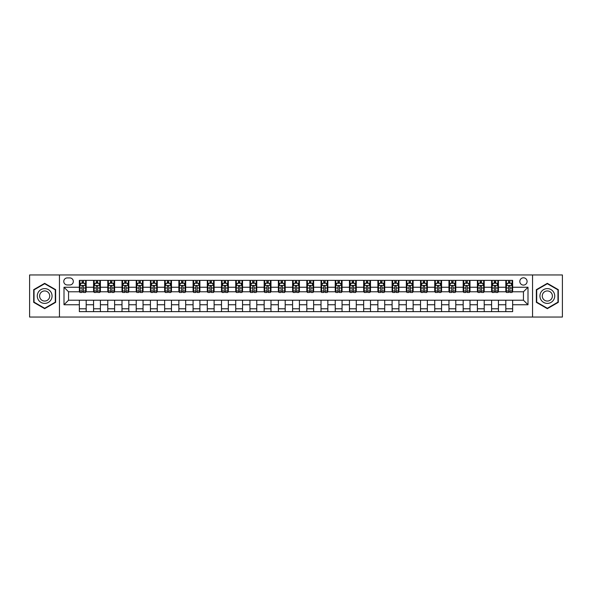 <?xml version="1.0" encoding="UTF-8"?>
<svg xmlns="http://www.w3.org/2000/svg" width="592" height="592" viewBox="0 0 592 592"><rect width="100%" height="100%" fill="white"/><g stroke="black" fill="none" stroke-linecap="round" stroke-linejoin="round"><path stroke-width="0.89" d="M523.446 277.803A3.641 3.641 0 0 0 519.813 281.444A3.641 3.641 0 0 0 523.446 285.085A3.641 3.641 0 0 0 527.087 281.444A3.641 3.641 0 0 0 523.446 277.803M532.548 317.038L562.4 317.038L562.4 274.962L532.548 274.962L532.548 317.038L59.452 317.038L59.452 274.962L29.6 274.962L29.6 317.038L59.452 317.038M67.303 284.967L69.804 284.967A3.522 3.522 0 0 0 73.327 281.444A3.522 3.522 0 0 0 69.804 277.914L67.303 277.914A3.522 3.522 0 0 0 63.773 281.444A3.522 3.522 0 0 0 67.303 284.967M532.548 274.962L59.452 274.962M79.358 304.754L64.003 304.754L64.003 287.246L79.358 287.246L79.358 291.789L68.554 291.789L68.554 300.211L79.358 300.211L79.358 311.636L512.642 311.636L512.642 300.211L523.446 300.211L523.446 291.789L512.642 291.789L512.642 287.246L527.997 287.246L527.997 304.754L512.642 304.754M512.642 287.246L512.642 280.364L79.358 280.364L79.358 287.246M505.82 280.364L505.82 291.789L506.389 291.789M508.55 291.789L509.919 291.789M512.08 291.789L512.642 291.789M505.82 291.789L497.865 291.789M491.604 280.364L491.604 291.789L492.174 291.789M494.335 291.789L495.704 291.789M491.604 291.789L483.649 291.789M477.389 280.364L477.389 291.789L477.959 291.789M480.119 291.789L481.488 291.789M477.389 291.789L469.426 291.789M463.173 280.364L463.173 291.789L463.743 291.789M465.904 291.789L467.273 291.789M463.173 291.789L455.211 291.789M448.958 280.364L448.958 291.789L449.528 291.789M451.689 291.789L453.05 291.789M448.958 291.789L440.996 291.789M434.743 280.364L434.743 291.789L435.312 291.789M437.473 291.789L438.835 291.789M434.743 291.789L426.78 291.789M420.527 280.364L420.527 291.789L421.097 291.789M423.258 291.789L424.619 291.789M420.527 291.789L412.565 291.789M406.312 280.364L406.312 291.789L406.882 291.789M409.042 291.789L410.404 291.789M406.312 291.789L398.349 291.789M392.096 280.364L392.096 291.789L392.666 291.789M394.827 291.789L396.189 291.789M392.096 291.789L384.134 291.789M377.881 280.364L377.881 291.789L378.451 291.789M380.612 291.789L381.973 291.789M377.881 291.789L369.919 291.789M363.666 280.364L363.666 291.789L364.235 291.789M366.396 291.789L367.758 291.789M363.666 291.789L355.703 291.789M349.45 280.364L349.45 291.789L350.02 291.789M352.181 291.789L353.542 291.789M349.45 291.789L341.488 291.789M335.235 280.364L335.235 291.789L335.805 291.789M337.965 291.789L339.327 291.789M335.235 291.789L327.272 291.789M321.019 280.364L321.019 291.789L321.589 291.789M323.75 291.789L325.112 291.789M321.019 291.789L313.057 291.789M306.804 280.364L306.804 291.789L307.374 291.789M309.535 291.789L310.896 291.789M306.804 291.789L298.842 291.789M292.589 280.364L292.589 291.789L293.158 291.789M295.319 291.789L296.681 291.789M292.589 291.789L284.626 291.789M278.373 280.364L278.373 291.789L278.943 291.789M281.104 291.789L282.465 291.789M278.373 291.789L270.411 291.789M264.158 280.364L264.158 291.789L264.728 291.789M266.888 291.789L268.25 291.789M264.158 291.789L256.195 291.789M249.942 280.364L249.942 291.789L250.512 291.789M252.673 291.789L254.035 291.789M249.942 291.789L241.98 291.789M235.727 280.364L235.727 291.789L236.297 291.789M238.458 291.789L239.819 291.789M235.727 291.789L227.765 291.789M221.512 280.364L221.512 291.789L222.081 291.789M224.242 291.789L225.604 291.789M221.512 291.789L213.549 291.789M207.296 280.364L207.296 291.789L207.866 291.789M210.027 291.789L211.388 291.789M207.296 291.789L199.334 291.789M193.081 280.364L193.081 291.789L193.651 291.789M195.811 291.789L197.173 291.789M193.081 291.789L185.118 291.789M178.865 280.364L178.865 291.789L179.435 291.789M181.596 291.789L182.958 291.789M178.865 291.789L170.903 291.789M164.65 280.364L164.65 291.789L165.22 291.789M167.381 291.789L168.742 291.789M164.65 291.789L156.688 291.789M150.435 280.364L150.435 291.789L151.004 291.789M153.165 291.789L154.527 291.789M150.435 291.789L142.472 291.789M136.219 280.364L136.219 291.789L136.789 291.789M138.95 291.789L140.311 291.789M136.219 291.789L128.257 291.789M122.004 280.364L122.004 291.789L122.574 291.789M124.727 291.789L126.096 291.789M122.004 291.789L114.041 291.789M107.788 280.364L107.788 291.789L108.351 291.789M110.512 291.789L111.881 291.789M107.788 291.789L99.826 291.789M93.573 280.364L93.573 291.789L94.135 291.789M96.296 291.789L97.665 291.789M93.573 291.789L85.611 291.789M79.358 291.789L79.92 291.789M82.081 291.789L83.45 291.789M79.358 300.211L86.18 300.211L86.18 311.636M512.642 300.211L86.18 300.211M86.18 280.364L86.18 291.789M79.358 283.205L79.92 283.205M82.081 283.205L83.45 283.205M85.611 283.205L86.18 283.205M79.358 308.795L86.18 308.795M93.573 300.211L93.573 311.636M100.396 280.364L100.396 291.789M93.573 283.205L94.135 283.205M96.296 283.205L97.665 283.205M99.826 283.205L100.396 283.205M100.396 300.211L100.396 311.636M93.573 308.795L100.396 308.795M107.788 300.211L107.788 311.636M114.611 300.211L114.611 311.636M107.788 308.795L114.611 308.795M114.611 280.364L114.611 291.789M107.788 283.205L108.351 283.205M110.512 283.205L111.881 283.205M114.041 283.205L114.611 283.205M122.004 300.211L122.004 311.636M128.827 300.211L128.827 311.636M122.004 308.795L128.827 308.795M128.827 280.364L128.827 291.789M122.004 283.205L122.574 283.205M124.727 283.205L126.096 283.205M128.257 283.205L128.827 283.205M136.219 300.211L136.219 311.636M143.042 300.211L143.042 311.636M136.219 308.795L143.042 308.795M143.042 280.364L143.042 291.789M136.219 283.205L136.789 283.205M138.95 283.205L140.311 283.205M142.472 283.205L143.042 283.205M150.435 300.211L150.435 311.636M157.257 300.211L157.257 311.636M150.435 308.795L157.257 308.795M157.257 280.364L157.257 291.789M150.435 283.205L151.004 283.205M153.165 283.205L154.527 283.205M156.688 283.205L157.257 283.205M164.65 300.211L164.65 311.636M171.473 300.211L171.473 311.636M164.65 308.795L171.473 308.795M171.473 280.364L171.473 291.789M164.65 283.205L165.22 283.205M167.381 283.205L168.742 283.205M170.903 283.205L171.473 283.205M178.865 300.211L178.865 311.636M185.688 300.211L185.688 311.636M178.865 308.795L185.688 308.795M185.688 280.364L185.688 291.789M178.865 283.205L179.435 283.205M181.596 283.205L182.958 283.205M185.118 283.205L185.688 283.205M193.081 300.211L193.081 311.636M199.904 300.211L199.904 311.636M193.081 308.795L199.904 308.795M199.904 280.364L199.904 291.789M193.081 283.205L193.651 283.205M195.811 283.205L197.173 283.205M199.334 283.205L199.904 283.205M207.296 300.211L207.296 311.636M214.119 300.211L214.119 311.636M207.296 308.795L214.119 308.795M214.119 280.364L214.119 291.789M207.296 283.205L207.866 283.205M210.027 283.205L211.388 283.205M213.549 283.205L214.119 283.205M221.512 300.211L221.512 311.636M228.334 300.211L228.334 311.636M221.512 308.795L228.334 308.795M228.334 280.364L228.334 291.789M221.512 283.205L222.081 283.205M224.242 283.205L225.604 283.205M227.765 283.205L228.334 283.205M235.727 300.211L235.727 311.636M242.55 300.211L242.55 311.636M235.727 308.795L242.55 308.795M242.55 280.364L242.55 291.789M235.727 283.205L236.297 283.205M238.458 283.205L239.819 283.205M241.98 283.205L242.55 283.205M249.942 300.211L249.942 311.636M256.765 300.211L256.765 311.636M249.942 308.795L256.765 308.795M256.765 280.364L256.765 291.789M249.942 283.205L250.512 283.205M252.673 283.205L254.035 283.205M256.195 283.205L256.765 283.205M264.158 300.211L264.158 311.636M270.981 300.211L270.981 311.636M264.158 308.795L270.981 308.795M270.981 280.364L270.981 291.789M264.158 283.205L264.728 283.205M266.888 283.205L268.25 283.205M270.411 283.205L270.981 283.205M278.373 300.211L278.373 311.636M285.196 300.211L285.196 311.636M278.373 308.795L285.196 308.795M285.196 280.364L285.196 291.789M278.373 283.205L278.943 283.205M281.104 283.205L282.465 283.205M284.626 283.205L285.196 283.205M292.589 300.211L292.589 311.636M299.411 300.211L299.411 311.636M292.589 308.795L299.411 308.795M299.411 280.364L299.411 291.789M292.589 283.205L293.158 283.205M295.319 283.205L296.681 283.205M298.842 283.205L299.411 283.205M306.804 300.211L306.804 311.636M313.627 300.211L313.627 311.636M306.804 308.795L313.627 308.795M313.627 280.364L313.627 291.789M306.804 283.205L307.374 283.205M309.535 283.205L310.896 283.205M313.057 283.205L313.627 283.205M321.019 300.211L321.019 311.636M327.842 300.211L327.842 311.636M321.019 308.795L327.842 308.795M327.842 280.364L327.842 291.789M321.019 283.205L321.589 283.205M323.75 283.205L325.112 283.205M327.272 283.205L327.842 283.205M335.235 300.211L335.235 311.636M342.058 300.211L342.058 311.636M335.235 308.795L342.058 308.795M342.058 280.364L342.058 291.789M335.235 283.205L335.805 283.205M337.965 283.205L339.327 283.205M341.488 283.205L342.058 283.205M349.45 300.211L349.45 311.636M356.273 300.211L356.273 311.636M349.45 308.795L356.273 308.795M356.273 280.364L356.273 291.789M349.45 283.205L350.02 283.205M352.181 283.205L353.542 283.205M355.703 283.205L356.273 283.205M363.666 300.211L363.666 311.636M370.488 300.211L370.488 311.636M363.666 308.795L370.488 308.795M370.488 280.364L370.488 291.789M363.666 283.205L364.235 283.205M366.396 283.205L367.758 283.205M369.919 283.205L370.488 283.205M377.881 300.211L377.881 311.636M384.704 300.211L384.704 311.636M377.881 308.795L384.704 308.795M384.704 280.364L384.704 291.789M377.881 283.205L378.451 283.205M380.612 283.205L381.973 283.205M384.134 283.205L384.704 283.205M392.096 300.211L392.096 311.636M398.919 300.211L398.919 311.636M392.096 308.795L398.919 308.795M398.919 280.364L398.919 291.789M392.096 283.205L392.666 283.205M394.827 283.205L396.189 283.205M398.349 283.205L398.919 283.205M406.312 300.211L406.312 311.636M413.135 300.211L413.135 311.636M406.312 308.795L413.135 308.795M413.135 280.364L413.135 291.789M406.312 283.205L406.882 283.205M409.042 283.205L410.404 283.205M412.565 283.205L413.135 283.205M420.527 300.211L420.527 311.636M427.35 300.211L427.35 311.636M420.527 308.795L427.35 308.795M427.35 280.364L427.35 291.789M420.527 283.205L421.097 283.205M423.258 283.205L424.619 283.205M426.78 283.205L427.35 283.205M434.743 300.211L434.743 311.636M441.565 300.211L441.565 311.636M434.743 308.795L441.565 308.795M441.565 280.364L441.565 291.789M434.743 283.205L435.312 283.205M437.473 283.205L438.835 283.205M440.996 283.205L441.565 283.205M448.958 300.211L448.958 311.636M455.781 300.211L455.781 311.636M448.958 308.795L455.781 308.795M455.781 280.364L455.781 291.789M448.958 283.205L449.528 283.205M451.689 283.205L453.05 283.205M455.211 283.205L455.781 283.205M463.173 300.211L463.173 311.636M469.996 300.211L469.996 311.636M463.173 308.795L469.996 308.795M469.996 280.364L469.996 291.789M463.173 283.205L463.743 283.205M465.904 283.205L467.273 283.205M469.426 283.205L469.996 283.205M477.389 300.211L477.389 311.636M484.212 300.211L484.212 311.636M477.389 308.795L484.212 308.795M484.212 280.364L484.212 291.789M477.389 283.205L477.959 283.205M480.119 283.205L481.488 283.205M483.649 283.205L484.212 283.205M491.604 300.211L491.604 311.636M498.427 300.211L498.427 311.636M491.604 308.795L498.427 308.795M498.427 280.364L498.427 291.789M491.604 283.205L492.174 283.205M494.335 283.205L495.704 283.205M497.865 283.205L498.427 283.205M505.82 300.211L505.82 311.636M505.82 308.795L512.642 308.795M505.82 283.205L506.389 283.205M508.55 283.205L509.919 283.205M512.08 283.205L512.642 283.205M68.554 291.789L64.003 287.246M68.554 300.211L64.003 304.754M527.997 287.246L523.446 291.789M527.997 304.754L523.446 300.211M44.666 308.669L55.641 302.334L55.641 289.666L44.666 283.331L33.692 289.666L33.692 302.334L44.666 308.669M558.308 289.666L547.334 283.331L536.359 289.666L536.359 302.334L547.334 308.669L558.308 302.334L558.308 289.666M83.45 281.844L82.081 281.844M85.611 291.049L83.45 291.049L83.45 292.478L85.611 292.478L85.611 285.536L84.471 283.265L81.06 283.265L79.92 285.536L79.92 292.478L82.081 292.478L82.081 291.049L79.92 291.049M79.92 285.536L79.92 280.364M85.611 285.536L85.611 280.364M82.081 283.265L82.081 280.364M83.45 280.364L83.45 283.265M83.45 291.049L83.45 286.387C82.991 285.514 82.54 285.514 82.081 286.387L82.081 291.049M97.665 281.844L96.296 281.844M99.826 291.049L97.665 291.049L97.665 292.478L99.826 292.478L99.826 285.536L98.686 283.265L95.275 283.265L94.135 285.536L94.135 292.478L96.296 292.478L96.296 291.049L94.135 291.049M94.135 285.536L94.135 280.364M99.826 285.536L99.826 280.364M96.296 283.265L96.296 280.364M97.665 280.364L97.665 283.265M97.665 291.049L97.665 286.387C97.206 285.514 96.755 285.514 96.296 286.387L96.296 291.049M111.881 281.844L110.512 281.844M114.041 291.049L111.881 291.049L111.881 292.478L114.041 292.478L114.041 285.536L112.902 283.265L109.49 283.265L108.351 285.536L108.351 292.478L110.512 292.478L110.512 291.049L108.351 291.049M108.351 285.536L108.351 280.364M114.041 285.536L114.041 280.364M110.512 283.265L110.512 280.364M111.881 280.364L111.881 283.265M111.881 291.049L111.881 286.387C111.429 285.514 110.97 285.514 110.512 286.387L110.512 291.049M126.096 281.844L124.727 281.844M128.257 291.049L126.096 291.049L126.096 292.478L128.257 292.478L128.257 285.536L127.117 283.265L123.706 283.265L122.574 285.536L122.574 292.478L124.727 292.478L124.727 291.049L122.574 291.049M122.574 285.536L122.574 280.364M128.257 285.536L128.257 280.364M124.727 283.265L124.727 280.364M126.096 280.364L126.096 283.265M126.096 291.049L126.096 286.387C125.645 285.514 125.186 285.514 124.727 286.387L124.727 291.049M140.311 281.844L138.95 281.844M142.472 291.049L140.311 291.049L140.311 292.478L142.472 292.478L142.472 285.536L141.333 283.265L137.921 283.265L136.789 285.536L136.789 292.478L138.95 292.478L138.95 291.049L136.789 291.049M136.789 285.536L136.789 280.364M142.472 285.536L142.472 280.364M138.95 283.265L138.95 280.364M140.311 280.364L140.311 283.265M140.311 291.049L140.311 286.387C139.86 285.514 139.401 285.514 138.95 286.387L138.95 291.049M51.067 292.307A7.393 7.393 0 0 0 40.974 289.599A7.393 7.393 0 0 0 38.265 299.693A7.393 7.393 0 0 0 48.366 302.401A7.393 7.393 0 0 0 51.067 292.307M49.055 293.469A5.062 5.062 0 0 0 42.136 291.619A5.062 5.062 0 0 0 40.286 298.531A5.062 5.062 0 0 0 47.197 300.381A5.062 5.062 0 0 0 49.055 293.469M44.666 308.277L34.033 302.142L34.033 289.858L44.666 283.723L55.3 289.858L55.3 302.142L44.666 308.277M547.334 303.393A7.393 7.393 0 0 0 554.726 296A7.393 7.393 0 0 0 547.334 288.607A7.393 7.393 0 0 0 539.941 296A7.393 7.393 0 0 0 547.334 303.393M547.334 301.062A5.062 5.062 0 0 0 552.395 296A5.062 5.062 0 0 0 547.334 290.938A5.062 5.062 0 0 0 542.272 296A5.062 5.062 0 0 0 547.334 301.062M536.7 289.858L547.334 283.723L557.967 289.858L557.967 302.142L547.334 308.277L536.7 302.142L536.7 289.858M154.527 281.844L153.165 281.844M156.688 291.049L154.527 291.049L154.527 292.478L156.688 292.478L156.688 285.536L155.548 283.265L152.137 283.265L151.004 285.536L151.004 292.478L153.165 292.478L153.165 291.049L151.004 291.049M151.004 285.536L151.004 280.364M156.688 285.536L156.688 280.364M153.165 283.265L153.165 280.364M154.527 280.364L154.527 283.265M154.527 291.049L154.527 286.387C154.075 285.514 153.617 285.514 153.165 286.387L153.165 291.049M168.742 281.844L167.381 281.844M170.903 291.049L168.742 291.049L168.742 292.478L170.903 292.478L170.903 285.536L169.763 283.265L166.352 283.265L165.22 285.536L165.22 292.478L167.381 292.478L167.381 291.049L165.22 291.049M165.22 285.536L165.22 280.364M170.903 285.536L170.903 280.364M167.381 283.265L167.381 280.364M168.742 280.364L168.742 283.265M168.742 291.049L168.742 286.387C168.291 285.514 167.832 285.514 167.381 286.387L167.381 291.049M182.958 281.844L181.596 281.844M185.118 291.049L182.958 291.049L182.958 292.478L185.118 292.478L185.118 285.536L183.979 283.265L180.567 283.265L179.435 285.536L179.435 292.478L181.596 292.478L181.596 291.049L179.435 291.049M179.435 285.536L179.435 280.364M185.118 285.536L185.118 280.364M181.596 283.265L181.596 280.364M182.958 280.364L182.958 283.265M182.958 291.049L182.958 286.387C182.506 285.514 182.047 285.514 181.596 286.387L181.596 291.049M197.173 281.844L195.811 281.844M199.334 291.049L197.173 291.049L197.173 292.478L199.334 292.478L199.334 285.536L198.194 283.265L194.783 283.265L193.651 285.536L193.651 292.478L195.811 292.478L195.811 291.049L193.651 291.049M193.651 285.536L193.651 280.364M199.334 285.536L199.334 280.364M195.811 283.265L195.811 280.364M197.173 280.364L197.173 283.265M197.173 291.049L197.173 286.387C196.722 285.514 196.263 285.514 195.811 286.387L195.811 291.049M211.388 281.844L210.027 281.844M213.549 291.049L211.388 291.049L211.388 292.478L213.549 292.478L213.549 285.536L212.41 283.265L208.998 283.265L207.866 285.536L207.866 292.478L210.027 292.478L210.027 291.049L207.866 291.049M207.866 285.536L207.866 280.364M213.549 285.536L213.549 280.364M210.027 283.265L210.027 280.364M211.388 280.364L211.388 283.265M211.388 291.049L211.388 286.387C210.937 285.514 210.478 285.514 210.027 286.387L210.027 291.049M225.604 281.844L224.242 281.844M227.765 291.049L225.604 291.049L225.604 292.478L227.765 292.478L227.765 285.536L226.625 283.265L223.214 283.265L222.081 285.536L222.081 292.478L224.242 292.478L224.242 291.049L222.081 291.049M222.081 285.536L222.081 280.364M227.765 285.536L227.765 280.364M224.242 283.265L224.242 280.364M225.604 280.364L225.604 283.265M225.604 291.049L225.604 286.387C225.152 285.514 224.694 285.514 224.242 286.387L224.242 291.049M239.819 281.844L238.458 281.844M241.98 291.049L239.819 291.049L239.819 292.478L241.98 292.478L241.98 285.536L240.84 283.265L237.429 283.265L236.297 285.536L236.297 292.478L238.458 292.478L238.458 291.049L236.297 291.049M236.297 285.536L236.297 280.364M241.98 285.536L241.98 280.364M238.458 283.265L238.458 280.364M239.819 280.364L239.819 283.265M239.819 291.049L239.819 286.387C239.368 285.514 238.909 285.514 238.458 286.387L238.458 291.049M254.035 281.844L252.673 281.844M256.195 291.049L254.035 291.049L254.035 292.478L256.195 292.478L256.195 285.536L255.056 283.265L251.644 283.265L250.512 285.536L250.512 292.478L252.673 292.478L252.673 291.049L250.512 291.049M250.512 285.536L250.512 280.364M256.195 285.536L256.195 280.364M252.673 283.265L252.673 280.364M254.035 280.364L254.035 283.265M254.035 291.049L254.035 286.387C253.583 285.514 253.124 285.514 252.673 286.387L252.673 291.049M268.25 281.844L266.888 281.844M270.411 291.049L268.25 291.049L268.25 292.478L270.411 292.478L270.411 285.536L269.271 283.265L265.86 283.265L264.728 285.536L264.728 292.478L266.888 292.478L266.888 291.049L264.728 291.049M264.728 285.536L264.728 280.364M270.411 285.536L270.411 280.364M266.888 283.265L266.888 280.364M268.25 280.364L268.25 283.265M268.25 291.049L268.25 286.387C267.799 285.514 267.34 285.514 266.888 286.387L266.888 291.049M282.465 281.844L281.104 281.844M284.626 291.049L282.465 291.049L282.465 292.478L284.626 292.478L284.626 285.536L283.487 283.265L280.075 283.265L278.943 285.536L278.943 292.478L281.104 292.478L281.104 291.049L278.943 291.049M278.943 285.536L278.943 280.364M284.626 285.536L284.626 280.364M281.104 283.265L281.104 280.364M282.465 280.364L282.465 283.265M282.465 291.049L282.465 286.387C282.014 285.514 281.555 285.514 281.104 286.387L281.104 291.049M296.681 281.844L295.319 281.844M298.842 291.049L296.681 291.049L296.681 292.478L298.842 292.478L298.842 285.536L297.709 283.265L294.291 283.265L293.158 285.536L293.158 292.478L295.319 292.478L295.319 291.049L293.158 291.049M293.158 285.536L293.158 280.364M298.842 285.536L298.842 280.364M295.319 283.265L295.319 280.364M296.681 280.364L296.681 283.265M296.681 291.049L296.681 286.387C296.229 285.514 295.771 285.514 295.319 286.387L295.319 291.049M310.896 281.844L309.535 281.844M313.057 291.049L310.896 291.049L310.896 292.478L313.057 292.478L313.057 285.536L311.925 283.265L308.513 283.265L307.374 285.536L307.374 292.478L309.535 292.478L309.535 291.049L307.374 291.049M307.374 285.536L307.374 280.364M313.057 285.536L313.057 280.364M309.535 283.265L309.535 280.364M310.896 280.364L310.896 283.265M310.896 291.049L310.896 286.387C310.445 285.514 309.986 285.514 309.535 286.387L309.535 291.049M325.112 281.844L323.75 281.844M327.272 291.049L325.112 291.049L325.112 292.478L327.272 292.478L327.272 285.536L326.14 283.265L322.729 283.265L321.589 285.536L321.589 292.478L323.75 292.478L323.75 291.049L321.589 291.049M321.589 285.536L321.589 280.364M327.272 285.536L327.272 280.364M323.75 283.265L323.75 280.364M325.112 280.364L325.112 283.265M325.112 291.049L325.112 286.387C324.66 285.514 324.201 285.514 323.75 286.387L323.75 291.049M339.327 281.844L337.965 281.844M341.488 291.049L339.327 291.049L339.327 292.478L341.488 292.478L341.488 285.536L340.356 283.265L336.944 283.265L335.805 285.536L335.805 292.478L337.965 292.478L337.965 291.049L335.805 291.049M335.805 285.536L335.805 280.364M341.488 285.536L341.488 280.364M337.965 283.265L337.965 280.364M339.327 280.364L339.327 283.265M339.327 291.049L339.327 286.387C338.876 285.514 338.417 285.514 337.965 286.387L337.965 291.049M353.542 281.844L352.181 281.844M355.703 291.049L353.542 291.049L353.542 292.478L355.703 292.478L355.703 285.536L354.571 283.265L351.16 283.265L350.02 285.536L350.02 292.478L352.181 292.478L352.181 291.049L350.02 291.049M350.02 285.536L350.02 280.364M355.703 285.536L355.703 280.364M352.181 283.265L352.181 280.364M353.542 280.364L353.542 283.265M353.542 291.049L353.542 286.387C353.091 285.514 352.632 285.514 352.181 286.387L352.181 291.049M367.758 281.844L366.396 281.844M369.919 291.049L367.758 291.049L367.758 292.478L369.919 292.478L369.919 285.536L368.786 283.265L365.375 283.265L364.235 285.536L364.235 292.478L366.396 292.478L366.396 291.049L364.235 291.049M364.235 285.536L364.235 280.364M369.919 285.536L369.919 280.364M366.396 283.265L366.396 280.364M367.758 280.364L367.758 283.265M367.758 291.049L367.758 286.387C367.306 285.514 366.848 285.514 366.396 286.387L366.396 291.049M381.973 281.844L380.612 281.844M384.134 291.049L381.973 291.049L381.973 292.478L384.134 292.478L384.134 285.536L383.002 283.265L379.59 283.265L378.451 285.536L378.451 292.478L380.612 292.478L380.612 291.049L378.451 291.049M378.451 285.536L378.451 280.364M384.134 285.536L384.134 280.364M380.612 283.265L380.612 280.364M381.973 280.364L381.973 283.265M381.973 291.049L381.973 286.387C381.522 285.514 381.063 285.514 380.612 286.387L380.612 291.049M396.189 281.844L394.827 281.844M398.349 291.049L396.189 291.049L396.189 292.478L398.349 292.478L398.349 285.536L397.217 283.265L393.806 283.265L392.666 285.536L392.666 292.478L394.827 292.478L394.827 291.049L392.666 291.049M392.666 285.536L392.666 280.364M398.349 285.536L398.349 280.364M394.827 283.265L394.827 280.364M396.189 280.364L396.189 283.265M396.189 291.049L396.189 286.387C395.737 285.514 395.286 285.514 394.827 286.387L394.827 291.049M410.404 281.844L409.042 281.844M412.565 291.049L410.404 291.049L410.404 292.478L412.565 292.478L412.565 285.536L411.433 283.265L408.021 283.265L406.882 285.536L406.882 292.478L409.042 292.478L409.042 291.049L406.882 291.049M406.882 285.536L406.882 280.364M412.565 285.536L412.565 280.364M409.042 283.265L409.042 280.364M410.404 280.364L410.404 283.265M410.404 291.049L410.404 286.387C409.953 285.514 409.501 285.514 409.042 286.387L409.042 291.049M424.619 281.844L423.258 281.844M426.78 291.049L424.619 291.049L424.619 292.478L426.78 292.478L426.78 285.536L425.648 283.265L422.237 283.265L421.097 285.536L421.097 292.478L423.258 292.478L423.258 291.049L421.097 291.049M421.097 285.536L421.097 280.364M426.78 285.536L426.78 280.364M423.258 283.265L423.258 280.364M424.619 280.364L424.619 283.265M424.619 291.049L424.619 286.387C424.168 285.514 423.717 285.514 423.258 286.387L423.258 291.049M438.835 281.844L437.473 281.844M440.996 291.049L438.835 291.049L438.835 292.478L440.996 292.478L440.996 285.536L439.863 283.265L436.452 283.265L435.312 285.536L435.312 292.478L437.473 292.478L437.473 291.049L435.312 291.049M435.312 285.536L435.312 280.364M440.996 285.536L440.996 280.364M437.473 283.265L437.473 280.364M438.835 280.364L438.835 283.265M438.835 291.049L438.835 286.387C438.383 285.514 437.932 285.514 437.473 286.387L437.473 291.049M453.05 281.844L451.689 281.844M455.211 291.049L453.05 291.049L453.05 292.478L455.211 292.478L455.211 285.536L454.079 283.265L450.667 283.265L449.528 285.536L449.528 292.478L451.689 292.478L451.689 291.049L449.528 291.049M449.528 285.536L449.528 280.364M455.211 285.536L455.211 280.364M451.689 283.265L451.689 280.364M453.05 280.364L453.05 283.265M453.05 291.049L453.05 286.387C452.599 285.514 452.147 285.514 451.689 286.387L451.689 291.049M467.273 281.844L465.904 281.844M469.426 291.049L467.273 291.049L467.273 292.478L469.426 292.478L469.426 285.536L468.294 283.265L464.883 283.265L463.743 285.536L463.743 292.478L465.904 292.478L465.904 291.049L463.743 291.049M463.743 285.536L463.743 280.364M469.426 285.536L469.426 280.364M465.904 283.265L465.904 280.364M467.273 280.364L467.273 283.265M467.273 291.049L467.273 286.387C466.814 285.514 466.363 285.514 465.904 286.387L465.904 291.049M481.488 281.844L480.119 281.844M483.649 291.049L481.488 291.049L481.488 292.478L483.649 292.478L483.649 285.536L482.51 283.265L479.098 283.265L477.959 285.536L477.959 292.478L480.119 292.478L480.119 291.049L477.959 291.049M477.959 285.536L477.959 280.364M483.649 285.536L483.649 280.364M480.119 283.265L480.119 280.364M481.488 280.364L481.488 283.265M481.488 291.049L481.488 286.387C481.03 285.514 480.578 285.514 480.119 286.387L480.119 291.049M495.704 281.844L494.335 281.844M497.865 291.049L495.704 291.049L495.704 292.478L497.865 292.478L497.865 285.536L496.725 283.265L493.314 283.265L492.174 285.536L492.174 292.478L494.335 292.478L494.335 291.049L492.174 291.049M492.174 285.536L492.174 280.364M497.865 285.536L497.865 280.364M494.335 283.265L494.335 280.364M495.704 280.364L495.704 283.265M495.704 291.049L495.704 286.387C495.245 285.514 494.794 285.514 494.335 286.387L494.335 291.049M509.919 281.844L508.55 281.844M512.08 291.049L509.919 291.049L509.919 292.478L512.08 292.478L512.08 285.536L510.94 283.265L507.529 283.265L506.389 285.536L506.389 292.478L508.55 292.478L508.55 291.049L506.389 291.049M506.389 285.536L506.389 280.364M512.08 285.536L512.08 280.364M508.55 283.265L508.55 280.364M509.919 280.364L509.919 283.265M509.919 291.049L509.919 286.387C509.46 285.514 509.009 285.514 508.55 286.387L508.55 291.049M93.573 304.754L86.18 304.754M93.573 287.246L86.18 287.246M107.788 287.246L100.396 287.246M107.788 304.754L100.396 304.754M122.004 287.246L114.611 287.246M122.004 304.754L114.611 304.754M136.219 287.246L128.827 287.246M136.219 304.754L128.827 304.754M150.435 287.246L143.042 287.246M150.435 304.754L143.042 304.754M164.65 287.246L157.257 287.246M164.65 304.754L157.257 304.754M178.865 287.246L171.473 287.246M178.865 304.754L171.473 304.754M193.081 287.246L185.688 287.246M193.081 304.754L185.688 304.754M207.296 287.246L199.904 287.246M207.296 304.754L199.904 304.754M221.512 287.246L214.119 287.246M221.512 304.754L214.119 304.754M235.727 287.246L228.334 287.246M235.727 304.754L228.334 304.754M249.942 287.246L242.55 287.246M249.942 304.754L242.55 304.754M264.158 287.246L256.765 287.246M264.158 304.754L256.765 304.754M278.373 287.246L270.981 287.246M278.373 304.754L270.981 304.754M292.589 287.246L285.196 287.246M292.589 304.754L285.196 304.754M306.804 287.246L299.411 287.246M306.804 304.754L299.411 304.754M321.019 287.246L313.627 287.246M321.019 304.754L313.627 304.754M335.235 287.246L327.842 287.246M335.235 304.754L327.842 304.754M349.45 287.246L342.058 287.246M349.45 304.754L342.058 304.754M363.666 287.246L356.273 287.246M363.666 304.754L356.273 304.754M377.881 287.246L370.488 287.246M377.881 304.754L370.488 304.754M392.096 287.246L384.704 287.246M392.096 304.754L384.704 304.754M406.312 287.246L398.919 287.246M406.312 304.754L398.919 304.754M420.527 287.246L413.135 287.246M420.527 304.754L413.135 304.754M434.743 287.246L427.35 287.246M434.743 304.754L427.35 304.754M448.958 287.246L441.565 287.246M448.958 304.754L441.565 304.754M463.173 287.246L455.781 287.246M463.173 304.754L455.781 304.754M477.389 287.246L469.996 287.246M477.389 304.754L469.996 304.754M491.604 287.246L484.212 287.246M491.604 304.754L484.212 304.754M505.82 287.246L498.427 287.246M505.82 304.754L498.427 304.754M85.581 285.477L79.95 285.477M79.92 283.398L80.993 283.398M84.538 283.398L85.611 283.398M82.081 288.001L79.92 288.001M85.611 288.001L83.45 288.001M83.45 282.562L82.081 282.562M99.796 285.477L94.165 285.477M94.135 283.398L95.208 283.398M98.753 283.398L99.826 283.398M96.296 288.001L94.135 288.001M99.826 288.001L97.665 288.001M97.665 282.562L96.296 282.562M114.012 285.477L108.38 285.477M108.351 283.398L109.424 283.398M112.968 283.398L114.041 283.398M110.512 288.001L108.351 288.001M114.041 288.001L111.881 288.001M111.881 282.562L110.512 282.562M128.227 285.477L122.596 285.477M122.574 283.398L123.639 283.398M127.184 283.398L128.257 283.398M124.727 288.001L122.574 288.001M128.257 288.001L126.096 288.001M126.096 282.562L124.727 282.562M142.443 285.477L136.811 285.477M136.789 283.398L137.855 283.398M141.399 283.398L142.472 283.398M138.95 288.001L136.789 288.001M142.472 288.001L140.311 288.001M140.311 282.562L138.95 282.562M156.658 285.477L151.027 285.477M151.004 283.398L152.07 283.398M155.615 283.398L156.688 283.398M153.165 288.001L151.004 288.001M156.688 288.001L154.527 288.001M154.527 282.562L153.165 282.562M170.873 285.477L165.242 285.477M165.22 283.398L166.285 283.398M169.837 283.398L170.903 283.398M167.381 288.001L165.22 288.001M170.903 288.001L168.742 288.001M168.742 282.562L167.381 282.562M185.089 285.477L179.457 285.477M179.435 283.398L180.501 283.398M184.053 283.398L185.118 283.398M181.596 288.001L179.435 288.001M185.118 288.001L182.958 288.001M182.958 282.562L181.596 282.562M199.304 285.477L193.673 285.477M193.651 283.398L194.716 283.398M198.268 283.398L199.334 283.398M195.811 288.001L193.651 288.001M199.334 288.001L197.173 288.001M197.173 282.562L195.811 282.562M213.52 285.477L207.888 285.477M207.866 283.398L208.932 283.398M212.484 283.398L213.549 283.398M210.027 288.001L207.866 288.001M213.549 288.001L211.388 288.001M211.388 282.562L210.027 282.562M227.735 285.477L222.111 285.477M222.081 283.398L223.147 283.398M226.699 283.398L227.765 283.398M224.242 288.001L222.081 288.001M227.765 288.001L225.604 288.001M225.604 282.562L224.242 282.562M241.95 285.477L236.326 285.477M236.297 283.398L237.362 283.398M240.914 283.398L241.98 283.398M238.458 288.001L236.297 288.001M241.98 288.001L239.819 288.001M239.819 282.562L238.458 282.562M256.166 285.477L250.542 285.477M250.512 283.398L251.578 283.398M255.13 283.398L256.195 283.398M252.673 288.001L250.512 288.001M256.195 288.001L254.035 288.001M254.035 282.562L252.673 282.562M270.381 285.477L264.757 285.477M264.728 283.398L265.793 283.398M269.345 283.398L270.411 283.398M266.888 288.001L264.728 288.001M270.411 288.001L268.25 288.001M268.25 282.562L266.888 282.562M284.597 285.477L278.973 285.477M278.943 283.398L280.009 283.398M283.561 283.398L284.626 283.398M281.104 288.001L278.943 288.001M284.626 288.001L282.465 288.001M282.465 282.562L281.104 282.562M298.812 285.477L293.188 285.477M293.158 283.398L294.224 283.398M297.776 283.398L298.842 283.398M295.319 288.001L293.158 288.001M298.842 288.001L296.681 288.001M296.681 282.562L295.319 282.562M313.027 285.477L307.403 285.477M307.374 283.398L308.439 283.398M311.991 283.398L313.057 283.398M309.535 288.001L307.374 288.001M313.057 288.001L310.896 288.001M310.896 282.562L309.535 282.562M327.243 285.477L321.619 285.477M321.589 283.398L322.655 283.398M326.207 283.398L327.272 283.398M323.75 288.001L321.589 288.001M327.272 288.001L325.112 288.001M325.112 282.562L323.75 282.562M341.458 285.477L335.834 285.477M335.805 283.398L336.87 283.398M340.422 283.398L341.488 283.398M337.965 288.001L335.805 288.001M341.488 288.001L339.327 288.001M339.327 282.562L337.965 282.562M355.674 285.477L350.05 285.477M350.02 283.398L351.086 283.398M354.638 283.398L355.703 283.398M352.181 288.001L350.02 288.001M355.703 288.001L353.542 288.001M353.542 282.562L352.181 282.562M369.889 285.477L364.265 285.477M364.235 283.398L365.301 283.398M368.853 283.398L369.919 283.398M366.396 288.001L364.235 288.001M369.919 288.001L367.758 288.001M367.758 282.562L366.396 282.562M384.112 285.477L378.48 285.477M378.451 283.398L379.516 283.398M383.068 283.398L384.134 283.398M380.612 288.001L378.451 288.001M384.134 288.001L381.973 288.001M381.973 282.562L380.612 282.562M398.327 285.477L392.696 285.477M392.666 283.398L393.732 283.398M397.284 283.398L398.349 283.398M394.827 288.001L392.666 288.001M398.349 288.001L396.189 288.001M396.189 282.562L394.827 282.562M412.543 285.477L406.911 285.477M406.882 283.398L407.947 283.398M411.499 283.398L412.565 283.398M409.042 288.001L406.882 288.001M412.565 288.001L410.404 288.001M410.404 282.562L409.042 282.562M426.758 285.477L421.127 285.477M421.097 283.398L422.163 283.398M425.715 283.398L426.78 283.398M423.258 288.001L421.097 288.001M426.78 288.001L424.619 288.001M424.619 282.562L423.258 282.562M440.973 285.477L435.342 285.477M435.312 283.398L436.385 283.398M439.93 283.398L440.996 283.398M437.473 288.001L435.312 288.001M440.996 288.001L438.835 288.001M438.835 282.562L437.473 282.562M455.189 285.477L449.557 285.477M449.528 283.398L450.601 283.398M454.145 283.398L455.211 283.398M451.689 288.001L449.528 288.001M455.211 288.001L453.05 288.001M453.05 282.562L451.689 282.562M469.404 285.477L463.773 285.477M463.743 283.398L464.816 283.398M468.361 283.398L469.426 283.398M465.904 288.001L463.743 288.001M469.426 288.001L467.273 288.001M467.273 282.562L465.904 282.562M483.62 285.477L477.988 285.477M477.959 283.398L479.032 283.398M482.576 283.398L483.649 283.398M480.119 288.001L477.959 288.001M483.649 288.001L481.488 288.001M481.488 282.562L480.119 282.562M497.835 285.477L492.204 285.477M492.174 283.398L493.247 283.398M496.792 283.398L497.865 283.398M494.335 288.001L492.174 288.001M497.865 288.001L495.704 288.001M495.704 282.562L494.335 282.562M512.05 285.477L506.419 285.477M506.389 283.398L507.462 283.398M511.007 283.398L512.08 283.398M508.55 288.001L506.389 288.001M512.08 288.001L509.919 288.001M509.919 282.562L508.55 282.562"/></g></svg>
